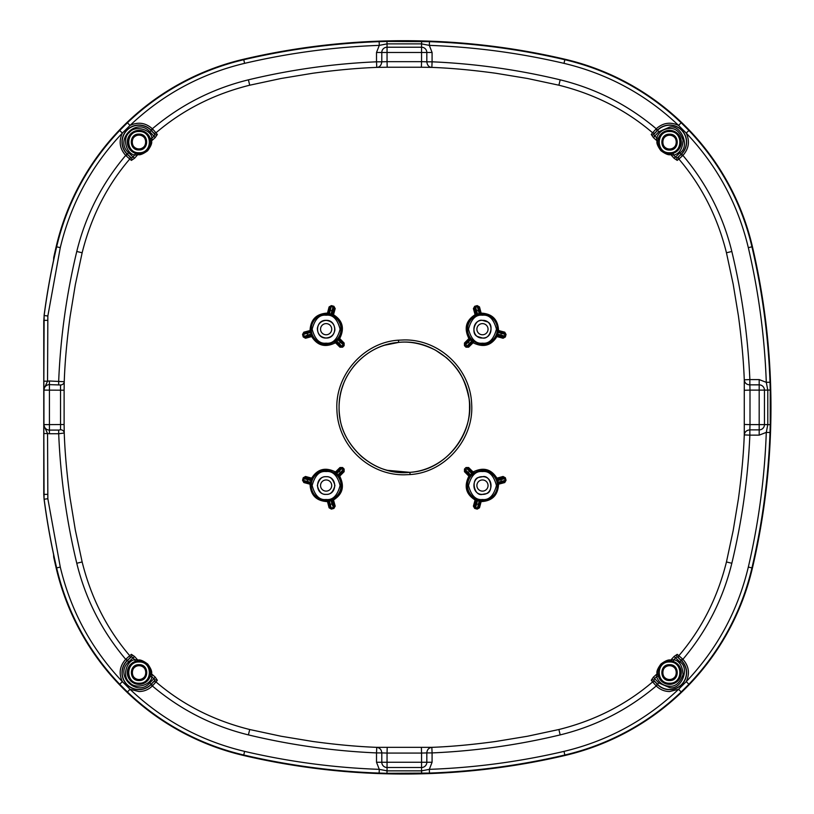 <?xml version="1.0" encoding="UTF-8"?>
<svg xmlns="http://www.w3.org/2000/svg" width="814" height="814" viewBox="0 0 814 814"><rect width="100%" height="100%" fill="white"/><g stroke="black" fill="none" stroke-linecap="round" stroke-linejoin="round"><path stroke-width="1.22" d="M327.472 500.508A0.926 0.926 -145.1 0 1 328.459 501.2L329.772 507.855L331.379 509.116L329.1 507.814L327.472 501.617L328.144 501.648L327.177 500.956L327.472 501.617C316.402 501.048 310.592 495.248 310.042 484.198L310.704 484.483C311.05 494.424 316.188 499.928 326.129 500.997L329.212 500.223A15.008 15.008 0 0 0 330.799 499.796L332.448 499.175L332.397 500.478L333.506 499.969L332.885 499.399C341.585 493.813 343.539 486.314 338.746 476.902L339.703 476.17L338.858 475.712L343.305 471.214L343.294 469.902L341.758 468.376L340.445 468.355L335.948 472.812L335.49 471.957L334.768 472.924L326.129 470.217C319.922 470.421 315.303 473.28 312.261 478.774L311.874 480.86A15.008 15.008 0 0 0 311.447 482.448L310.704 484.483L310.012 483.526L310.042 484.198L303.856 482.56L302.543 480.291L303.235 477.757L305.525 476.475L311.691 478.154L311.192 479.263L304.996 477.584L303.846 478.215L303.113 480.993L303.805 481.888L310.012 483.526L310.531 482.264L311.447 482.448M329.1 507.814L330.057 507.366L328.459 501.2L329.405 501.129L329.212 500.223M332.448 499.175A0.926 0.926 115.1 0 0 331.939 500.264L334.086 506.664L332.397 500.478L331.084 500.681L330.799 499.796M338.502 470.604L339.163 471.265L341.758 468.599A0.926 0.926 180 0 0 340.445 468.599L335.978 473.138L336.762 473.667L336.141 474.359L334.768 472.924A0.926 0.926 -5.3 0 0 335.948 472.812L335.978 473.138A0.926 0.926 -4.9 0 1 334.778 473.239M340.445 468.599L339.977 467.521L342.602 467.531L341.758 468.599L343.06 469.902L344.129 469.057L344.139 471.682L343.06 471.214A0.926 0.926 -90 0 0 343.06 469.902L340.394 472.496L339.163 471.265L336.762 473.667L338.858 475.712L338.746 476.902L337.301 475.518A15.008 15.008 0 0 0 336.141 474.359M343.06 471.214L338.522 475.691A0.926 0.926 -85.1 0 0 338.421 476.882M311.152 484.188A0.926 0.926 55.1 0 0 310.47 483.211L307.01 482.275L307.254 481.379L310.531 482.264L311.192 479.263A0.926 0.926 -24.5 0 0 312.261 478.774L311.691 478.154C317.46 468.976 325.397 466.91 335.49 471.957L339.977 467.521M305.525 476.475L305.26 478.032L311.396 479.721A0.926 0.926 154.9 0 0 312.484 479.212M307.01 482.275L304.304 481.603L303.856 482.56M157.326 680.27A1.862 1.801 -140.5 0 0 154.802 680.362L151.17 684.218L152.808 685.459L152.35 685.958C148.626 689.6 144.159 691.462 138.96 691.544L130.016 689.285C162.658 720.227 200.855 740.923 244.597 751.383C288.909 761.731 333.801 767.724 379.283 769.352L379.151 773.076L386.955 773.3L387.047 770.858L379.283 769.352L376.516 762.25L376.516 752.919C333.302 751.037 290.598 745.034 248.412 734.9C212.566 726.088 180.545 709.777 152.35 685.958L151.028 684.645L154.802 680.362L154.019 678.489L155.209 677.136L157.326 680.27L155.973 681.918C182.489 704.67 213.736 720.532 249.715 729.517L281.135 736.253L312.83 741.483C336.416 744.688 357.722 746.641 376.76 747.344L431.847 747.344C428.754 747.822 427.085 749.684 426.821 752.919L421.55 753.062L421.55 762.25L387.047 762.25L387.047 753.062L381.786 752.919C381.522 749.684 379.843 747.822 376.76 747.344L376.516 752.919L381.786 752.919L381.786 762.25L387.047 762.25L387.047 767.51L421.55 767.51L421.55 762.25L426.821 762.25L426.821 752.919L432.081 752.919L432.081 762.25L429.324 769.352C474.796 767.724 519.688 761.731 564 751.383C607.743 740.923 645.94 720.227 678.591 689.285L669.647 691.544C664.438 691.462 659.971 689.6 656.247 685.958C627.96 709.818 595.94 726.139 560.185 734.9C518.009 745.034 475.305 751.037 432.081 752.919L431.847 747.344C450.885 746.641 472.212 744.688 495.818 741.473L527.492 736.243L558.892 729.517C594.698 720.614 625.946 704.751 652.635 681.918L656.247 685.958L657.57 684.645A16.982 16.982 0 0 0 685.347 679.161A16.982 16.982 0 0 0 681.583 660.642L677.299 656.857L675.417 657.651L673.097 661.385A11.772 11.772 0 0 1 669.546 684.371A11.772 11.772 0 0 1 658.322 676.169L657.722 672.506C657.02 670.909 658.119 668.08 661.039 664.031C665.069 661.172 667.867 660.093 669.444 660.795A1.862 1.75 -87.7 0 0 670.746 660.144L674.073 656.46L677.207 654.334L678.856 655.697C701.597 629.171 717.47 597.924 726.454 561.955L733.18 530.535L738.42 498.829C741.625 475.254 743.579 453.937 744.271 434.91L749.857 435.144C747.974 478.367 741.971 521.062 731.827 563.257C723.025 599.104 706.715 631.125 682.895 659.309C688.898 666.025 690.007 673.473 686.222 681.654C717.154 649.002 737.86 610.805 748.32 567.063C758.668 522.751 764.661 477.859 766.289 432.387L770.013 432.519L770.237 424.704L767.795 424.613L766.289 432.387L759.177 435.144L749.857 435.144L749.857 429.884C746.611 430.148 744.759 431.817 744.271 434.91L744.271 379.823C744.698 383.038 746.55 384.707 749.857 384.849L749.999 390.11L744.423 390.272M152.808 685.459L155.973 681.918A1.862 1.811 39.2 0 0 153.449 682.02M135.5 661.385L139.153 660.795C140.751 660.083 143.579 661.192 147.639 664.102C150.488 668.131 151.567 670.94 150.875 672.506L150.275 676.169A11.772 11.772 0 0 1 127.432 674.409A11.772 11.772 0 0 1 135.5 661.385L133.181 657.651L131.298 656.857L127.31 660.358L128.724 661.853L134.524 656.46L137.851 660.144L134.931 659.615C126.017 660.846 122.069 677.044 129.426 682.244C134.615 689.59 150.814 685.642 152.045 676.729L151.516 673.819L155.209 677.136M150.875 672.506A1.862 1.75 2.3 0 0 151.516 673.819C152.269 671.845 150.997 668.599 147.71 664.061C143.152 660.683 139.866 659.381 137.851 660.144A1.862 1.75 87.7 0 0 139.153 660.795M58.689 384.635L58.689 380.993C60.501 337.281 66.524 294.108 76.77 251.475C85.572 215.629 101.892 183.608 125.702 155.413L129.741 159.035C107 185.551 91.127 216.799 82.143 252.778L75.336 284.635L70.055 316.788C66.829 340.751 64.896 362.393 64.245 381.715L64.113 390.211L44.149 390.11L44.139 388.685L47.548 381.186L49.42 380.993L49.42 424.613L44.149 424.613L44.139 426.037A5.474 5.474 0 0 0 49.42 430.087L49.42 424.613L64.113 424.511L64.245 433.017A3.724 3.419 0.5 0 0 60.531 429.741L60.531 384.981L49.42 384.635A5.474 5.474 0 0 0 44.139 388.685A3.724 3.022 178.6 0 0 43.936 389.631L43.834 433.547L47.548 433.547L47.843 498.738L60.277 567.063C70.747 610.805 91.443 649.002 122.375 681.654C118.59 673.473 119.699 666.035 125.702 659.309C101.842 631.033 85.531 599.012 76.77 563.257C66.524 520.624 60.501 477.452 58.689 433.74L64.245 433.017C64.896 452.33 66.84 473.962 70.055 497.903L75.326 530.067L82.143 561.955C91.046 597.761 106.919 629.008 129.741 655.697L131.39 654.334A1.862 1.801 50.5 0 1 131.298 656.857L127.442 660.5A16.779 16.779 0 0 0 127.086 684.574A16.779 16.779 0 0 0 151.17 684.218L149.817 682.946L154.019 678.489L150.275 676.169M127.015 660.642L126.201 658.852L125.702 659.309L127.015 660.642A16.982 16.982 0 0 0 138.96 689.682A16.982 16.982 0 0 0 151.028 684.645M129.64 658.221A1.862 1.811 -129.2 0 0 129.741 655.697L126.201 658.852M58.689 430.087L49.42 430.087L49.42 433.74L58.689 433.74L58.689 430.087L60.531 429.741M49.42 380.993L64.245 381.715A3.724 3.419 -0.5 0 1 60.531 384.981M655.789 129.273L657.285 130.372L653.795 134.361L654.578 136.243L658.78 131.787L669.647 127.096C681.308 124.42 690.211 146.825 679.883 152.879L675.417 157.082L677.299 157.865L681.583 154.09A16.982 16.982 0 0 0 669.647 125.041A16.982 16.982 0 0 0 657.57 130.077L656.247 128.775C662.962 122.761 670.41 121.652 678.591 125.437C645.94 94.505 607.743 73.809 564 63.35C519.688 53.002 474.796 47.009 429.324 45.37L432.081 52.483L432.081 61.813C475.295 63.685 517.999 69.699 560.185 79.833C596.031 88.645 628.052 104.955 656.247 128.775L652.635 132.814C626.108 110.063 594.861 94.2 558.892 85.205L527.472 78.48L495.767 73.25C472.181 70.035 450.875 68.091 431.847 67.389L432.081 61.813L426.821 61.813C427.289 65.374 428.968 67.236 431.847 67.389L421.398 67.236L421.55 61.661L426.821 61.813L426.821 52.483L421.55 52.483L421.55 61.661L387.047 61.661L387.047 52.483L381.786 52.483L381.786 61.813L387.047 61.661L387.199 67.236L376.76 67.389C379.629 67.236 381.308 65.374 381.786 61.813L376.516 61.813L376.516 52.483L379.283 45.37L387.047 43.875L386.955 41.433L379.151 41.656L379.283 45.37C333.801 47.009 288.909 53.002 244.597 63.35C200.855 73.809 162.658 94.505 130.016 125.437C138.187 121.652 145.635 122.761 152.35 128.775C180.637 104.904 212.658 88.594 248.412 79.833C290.588 69.699 333.292 63.685 376.516 61.813L376.76 67.389C357.712 68.091 336.386 70.045 312.779 73.25L281.105 78.48L249.715 85.205C213.899 94.109 182.651 109.982 155.973 132.814L152.808 129.273L149.817 131.787L155.209 137.586L151.516 140.914L152.045 138.004L154.019 136.243L154.802 134.361L151.028 130.077A16.982 16.982 0 0 0 123.25 135.562A16.982 16.982 0 0 0 127.015 154.09L125.702 155.413C119.699 148.697 118.59 141.249 122.375 133.079C91.443 165.73 70.747 203.917 60.277 247.66L47.843 315.995L47.548 381.186L43.834 381.186L43.936 389.631M126.201 155.871L127.31 154.375L131.298 157.865L133.181 157.082L135.5 153.337A11.772 11.772 0 0 1 139.062 130.352A11.772 11.772 0 0 1 150.275 138.563L150.875 142.216C151.577 143.824 150.478 146.652 147.568 150.702C143.529 153.551 140.73 154.629 139.153 153.938A1.862 1.75 92.3 0 0 137.851 154.579L134.524 158.272L131.39 160.389L129.741 159.035A1.862 1.811 129.2 0 0 129.64 156.512M127.015 154.09L128.724 152.879L134.524 158.272M139.153 153.938L135.5 153.337M150.275 138.563L152.045 138.004C150.814 129.08 134.615 125.132 129.426 132.489C122.069 137.678 126.017 153.877 134.931 155.118L137.851 154.579C139.815 155.332 143.071 154.06 147.609 150.773C150.977 146.215 152.279 142.928 151.516 140.914A1.862 1.75 177.7 0 0 150.875 142.216M151.028 130.077L152.35 128.775L152.808 129.273M398.667 342.399C435.348 338.186 470.492 370.523 469.515 407.275C470.217 440.109 442.623 470.177 409.88 472.334C373.239 476.526 338.075 444.179 339.092 407.366C338.441 374.572 365.934 344.607 398.667 342.399L398.453 340.181C363.37 342.256 334.676 375.732 336.925 410.276C338.003 445.675 368.895 475.264 404.304 474.806L410.093 474.552L409.88 472.334L387.423 470.319C378.775 468.213 370.177 463.644 361.64 456.603C348.585 444.169 341.3 430.901 339.784 416.809C338.4 407.753 339.051 398.504 341.748 389.041C343.976 382.438 345.319 377.279 354.07 365.873C365.13 352.981 377.045 347.497 384.635 345.228L398.667 342.399C410.378 341.117 422.67 343.712 435.551 350.193L446.56 357.784C455.972 366.554 463.654 374.532 468.559 396.337C476.221 426.322 450.274 470.258 409.88 472.334M303.856 332.163L304.304 333.13L310.47 331.522L303.805 332.834L303.113 333.74L303.846 336.518L305.525 338.258L303.235 336.965L302.543 334.442L303.856 332.163L310.042 330.535L310.012 331.206L310.704 330.24L310.042 330.535C310.612 319.464 316.422 313.665 327.472 313.105L329.1 306.919L331.379 305.606L333.903 306.298L335.195 308.587L333.506 314.753L332.397 314.255L334.086 308.068L333.445 306.909L330.911 306.217L331.379 305.606M312.484 335.51L312.261 335.958C315.313 341.453 319.933 344.312 326.129 344.505L334.768 341.809L335.49 342.765L335.948 341.921L340.445 346.367L339.977 347.202L335.49 342.765C325.397 347.812 317.47 345.757 311.691 336.579L312.261 335.958A0.926 0.926 -155.5 0 0 311.192 335.46L310.989 334.157L311.874 333.862L312.484 335.51A0.926 0.926 25.1 0 0 311.396 335.002L304.996 337.149L311.192 335.46L311.691 336.579L305.525 338.258M344.129 345.665L343.305 343.508L338.858 339.011L341.056 341.575L340.394 342.226L343.294 344.831L341.758 346.357L340.445 346.367L335.978 341.585A0.926 0.926 4.9 0 0 334.778 341.483L336.141 340.364A15.008 15.008 0 0 0 337.301 339.204L338.746 337.83C341.992 332.672 342.307 327.381 339.682 321.978C337.556 318.488 335.297 316.28 332.885 315.333L333.506 314.753C342.684 320.513 344.749 328.449 339.703 338.553L344.139 343.04L344.129 345.665L342.602 347.191L339.977 347.202M341.056 341.575L343.06 343.508L344.139 343.04M335.195 308.587L333.638 308.323L331.939 314.469A0.926 0.926 -115.1 0 0 332.448 315.547L330.799 314.937A15.008 15.008 0 0 0 329.212 314.509L327.472 314.214L328.144 313.085L326.129 313.726C316.208 314.774 311.07 320.278 310.704 330.24L311.447 332.275A15.008 15.008 0 0 0 311.874 333.862M305.26 478.032A0.926 0.926 150 0 0 304.121 478.683L311.874 480.86M330.057 507.366A0.926 0.926 30 0 0 330.962 508.048A0.926 0.926 -150 0 0 331.196 508.017L333.445 507.814L335.195 506.145L333.903 508.424L331.379 509.116M341.056 473.158L340.394 472.496L337.301 475.518M127.442 691.981L130.016 689.285L122.375 681.654L119.689 684.228L127.442 691.981A250.763 250.763 0 0 0 243.752 755.005A705.28 705.28 0 0 0 379.151 773.076M139.062 683.231C152.757 683.831 152.767 661.385 139.062 661.975C125.356 661.375 125.346 683.831 139.062 683.231M119.689 130.505L122.375 133.079L130.016 125.437L127.442 122.751L119.689 130.505A250.763 250.763 0 0 0 56.654 246.815A705.28 705.28 0 0 0 44.149 315.506L43.834 381.186M139.062 152.747C152.757 153.347 152.767 130.901 139.062 131.502C125.356 130.901 125.346 153.347 139.062 152.747M432.081 52.483L426.821 52.483A5.26 5.26 0 0 0 421.55 47.222L421.55 52.483L387.047 52.483L387.047 47.222A5.26 5.26 0 0 0 381.786 52.483L376.516 52.483M657.57 130.077L658.78 131.787M673.097 153.337L669.444 153.938C667.846 154.64 665.018 153.541 660.968 150.631C658.109 146.591 657.03 143.793 657.722 142.216L658.322 138.563A11.772 11.772 0 0 1 681.165 140.323A11.772 11.772 0 0 1 673.097 153.337L673.666 155.118C679.466 153.805 682.58 148.779 683.007 140.039C679.955 131.837 675.467 127.981 669.546 128.49C663.166 128.877 658.841 132.041 656.552 138.004L657.081 140.914L653.398 137.586L651.271 134.452L652.635 132.814A1.862 1.811 -140.8 0 0 655.158 132.713M657.722 142.216A1.862 1.75 -177.7 0 0 657.081 140.914C656.328 142.877 657.6 146.133 660.887 150.671C665.455 154.039 668.742 155.342 670.746 154.579A1.862 1.75 -92.3 0 0 669.444 153.938M653.398 137.586L654.578 136.243L658.322 138.563M670.746 154.579L673.666 155.118L675.417 157.082L674.073 158.272L670.746 154.579M679.883 152.879L682.397 155.871L682.895 155.413C706.756 183.699 723.066 215.72 731.827 251.475C741.961 293.661 747.974 336.355 749.857 379.578L744.271 379.823C743.569 360.775 741.615 339.448 738.41 315.842L733.18 284.178L726.454 252.778C717.551 216.972 701.688 185.724 678.856 159.035L682.397 155.871M759.177 379.578L759.177 424.613L749.999 424.613L749.999 390.11L764.448 390.11A5.26 5.26 0 0 0 759.177 384.849L749.857 384.849L749.857 379.578L759.177 379.578L766.289 382.346L767.795 390.11L770.237 390.018L770.013 382.214L766.289 382.346C764.661 336.874 758.668 291.972 748.32 247.66C737.86 203.927 717.154 165.73 686.222 133.079C690.007 141.249 688.898 148.697 682.895 155.413L681.583 154.09M744.423 424.46L749.999 424.613L749.857 429.884L759.177 429.884L759.177 424.613L764.448 424.613L764.448 390.11L767.795 390.11L767.795 424.613L764.448 424.613A5.26 5.26 0 0 1 759.177 429.884L759.177 435.144M681.583 660.642L682.895 659.309L682.397 658.852L679.883 661.853L674.073 656.46M682.397 658.852L678.856 655.697A1.862 1.811 -50.8 0 0 678.957 658.221M669.444 660.795L673.097 661.385M677.207 654.334A1.862 1.801 129.5 0 0 677.299 656.857L681.155 660.5A16.779 16.779 0 0 1 669.647 689.489A16.779 16.779 0 0 1 657.427 684.218L653.795 680.362A1.862 1.801 -39.5 0 0 651.271 680.27L653.398 677.136L654.578 678.489L653.795 680.362L657.285 684.35L658.78 682.946L654.578 678.489L656.552 676.729C658.841 682.681 663.166 685.856 669.546 686.233C675.467 686.741 679.955 682.895 683.007 674.694C682.58 665.954 679.466 660.927 673.666 659.615L670.746 660.144C668.782 659.391 665.537 660.663 660.999 663.959C657.62 668.518 656.318 671.804 657.081 673.819L656.552 676.729L658.322 676.169M653.398 677.136L657.081 673.819A1.862 1.75 -2.3 0 0 657.722 672.506M657.57 684.645L655.789 685.459M326.129 494.373C314.723 494.881 314.723 476.2 326.129 476.699C337.525 476.2 337.535 494.871 326.129 494.373C321.968 494.841 319.027 491.91 317.328 485.541C319.027 479.171 321.968 476.231 326.129 476.729C330.291 476.231 333.221 479.171 334.93 485.541C333.221 491.91 330.291 494.841 326.129 494.342M421.642 773.3L421.55 770.858L429.324 769.352L429.456 773.076L386.955 773.3M47.548 494.373L43.763 494.383L44.078 499.226A705.341 705.341 0 0 0 53.582 554.466L53.714 557.142A705.779 705.779 0 0 0 56.166 568.03A251.272 251.272 0 0 0 243.64 755.494A705.779 705.779 0 0 0 564.957 755.494A251.272 251.272 0 0 0 752.431 568.03L751.943 567.907A705.28 705.28 0 0 0 770.013 432.519M139.062 680.535C128.836 680.982 128.826 664.224 139.062 664.672C149.288 664.224 149.288 680.982 139.062 680.535M43.763 494.383L43.763 320.35M49.42 433.74L47.548 433.547L44.139 426.037A3.724 3.022 1.4 0 1 43.936 425.091M564 63.35L564.957 59.229A705.779 705.779 0 0 0 243.64 59.229A251.272 251.272 0 0 0 56.166 246.703A705.779 705.779 0 0 0 53.714 257.59L53.582 260.266A705.341 705.341 0 0 0 44.078 315.506M138.96 149.949C128.724 150.397 128.724 133.638 138.96 134.086C149.186 133.638 149.186 150.397 138.96 149.949M386.955 41.433L429.456 41.656L429.324 45.37L421.55 43.875L421.55 47.222L387.047 47.222L387.047 43.875L421.55 43.875L421.642 41.433M681.155 122.751L678.591 125.437L686.222 133.079L688.919 130.505L681.155 122.751A250.763 250.763 0 0 0 564.845 59.717A705.28 705.28 0 0 0 429.456 41.656M669.546 131.502C655.84 130.901 655.83 153.347 669.546 152.747C683.241 153.347 683.251 130.901 669.546 131.502M688.919 684.228L686.222 681.654L678.591 689.285L681.155 691.981L688.919 684.228A250.763 250.763 0 0 0 751.943 567.907L748.32 567.063M669.546 661.975C655.84 661.375 655.83 683.831 669.546 683.231C683.241 683.831 683.251 661.385 669.546 661.975M432.081 762.25L426.821 762.25A5.26 5.26 0 0 1 421.55 767.51L421.55 770.858L387.047 770.858L387.047 767.51A5.26 5.26 0 0 1 381.786 762.25L376.516 762.25M564.957 59.229A251.272 251.272 0 0 1 752.431 246.703A705.779 705.779 0 0 1 752.431 568.03M669.546 150.051C659.309 150.498 659.309 133.74 669.546 134.188C679.771 133.74 679.771 150.498 669.546 150.051M770.237 390.018L770.237 424.704M669.546 680.535C659.309 680.982 659.309 664.224 669.546 664.672C679.771 664.224 679.771 680.982 669.546 680.535M479.497 306.919L478.54 307.366A0.926 0.926 -150 0 0 477.401 306.705L475.152 306.909L473.402 308.587L474.694 306.298L477.218 305.606L479.497 306.919L481.125 313.105L480.464 313.085L478.825 306.868L477.218 305.606M465.028 344.169L468.62 347.202L465.995 347.191L464.468 345.665L464.458 343.04L468.895 338.553L469.749 339.011L465.028 344.169M503.846 337.179L504.751 336.518L505.443 333.984L504.751 332.163L506.054 334.442L505.362 336.965L503.072 338.258L496.906 336.579L497.415 335.46L503.846 337.179M504.751 482.56L504.293 481.603A0.926 0.926 -60 0 0 504.955 480.464L504.751 478.215L505.362 477.757L506.054 480.291L504.751 482.56L498.555 484.198L498.585 483.526L504.792 481.888L506.054 480.291M468.62 467.521L468.152 468.599A0.926 0.926 180 0 0 466.839 468.599L464.458 471.682L464.468 469.057L465.995 467.531L468.62 467.521L473.107 471.957L472.649 472.812L468.152 468.355L465.995 467.531M474.481 506.908L477.686 508.516L479.497 507.814L477.218 509.116L474.694 508.424L473.402 506.145L475.091 499.969L476.2 500.478L474.481 506.908M326.129 479.955A5.586 5.586 0 0 1 331.715 485.541A5.586 5.586 0 0 1 326.129 491.117A5.586 5.586 0 0 1 320.543 485.541A5.586 5.586 0 0 1 326.129 479.955M131.39 654.334L134.524 656.46M64.113 390.211L64.113 424.511M153.449 132.713A1.862 1.811 -39.2 0 0 155.973 132.814L157.326 134.452A1.862 1.801 140.5 0 1 154.802 134.361L151.17 130.505A16.779 16.779 0 0 0 123.362 135.826A16.779 16.779 0 0 0 127.442 154.233L131.298 157.865A1.862 1.801 -50.5 0 1 131.39 160.389M157.326 134.452L155.209 137.586M421.398 747.486L421.55 753.062L387.047 753.062L387.199 747.486M332.865 503.724L331.97 503.958L333.903 508.424M344.139 471.682L339.703 476.17C344.749 486.273 342.684 494.2 333.506 499.969L335.195 506.145M304.304 481.603A0.926 0.926 60 0 1 303.612 480.708A0.926 0.926 -120 0 1 303.642 480.464L304.121 478.683L303.235 477.757M307.946 478.795L307.254 481.379L302.543 480.291M305.26 336.701A0.926 0.926 30 0 1 305.016 336.731A0.926 0.926 -150 0 1 304.121 336.04L303.642 334.269L302.543 334.442M307.946 335.928L307.702 335.032L303.235 336.965M338.421 337.851A0.926 0.926 85.1 0 0 338.522 339.041L337.993 339.825L340.394 342.226L339.163 343.457L342.602 347.191M338.858 339.011L339.703 338.553L338.746 337.83L338.858 339.011M333.638 308.323A0.926 0.926 -120 0 0 332.977 307.183L333.903 306.298M329.385 310.073L329.772 306.868L328.459 313.532L329.385 310.073L331.97 310.765L332.977 307.183L330.911 306.217L329.1 306.919M464.458 343.04L465.537 343.508L470.075 339.041A0.926 0.926 94.9 0 0 470.177 337.851L471.296 339.204A15.008 15.008 0 0 0 472.456 340.364L473.819 341.483A0.926 0.926 -4.9 0 0 472.619 341.585L471.835 341.056L472.456 340.364M475.732 311.009L476.628 310.765L477.513 314.051L479.192 313.594L479.385 314.509A15.008 15.008 0 0 0 477.798 314.937L477.513 314.051L476.658 314.469A0.926 0.926 -64.9 0 1 476.149 315.547L475.712 315.333C467.033 320.858 465.079 328.357 469.851 337.83L468.895 338.553C463.848 328.459 465.913 320.523 475.091 314.753L475.712 315.333L476.658 314.469L475.732 311.009L474.511 308.068L476.2 314.255L475.091 314.753L473.402 308.587M478.54 307.366L480.138 313.532L481.42 313.766L481.125 313.105C492.185 313.675 497.995 319.475 498.555 330.535L504.751 332.163M473.819 341.483L482.468 344.505C488.665 344.322 493.284 341.473 496.337 335.958L496.906 336.579C491.147 345.747 483.211 347.812 473.107 342.765L473.84 341.809A0.926 0.926 174.7 0 0 472.649 341.921L468.152 346.123L472.649 341.921L473.107 342.765L468.62 347.202M503.072 338.258L503.337 336.701L497.201 335.002A0.926 0.926 -25.1 0 0 496.113 335.51L496.733 333.862A15.008 15.008 0 0 0 497.151 332.275L497.893 330.24C497.558 320.309 492.409 314.804 482.468 313.726L481.125 314.214A0.926 0.926 34.9 0 1 480.138 313.532L479.192 313.594L478.317 310.317L479.212 310.073M497.446 330.545A0.926 0.926 55.1 0 0 498.137 331.522L504.792 332.834L498.585 331.206L497.893 330.24A0.926 0.926 54.4 0 0 498.585 331.206L498.066 332.468L497.151 332.275M473.402 506.145L474.969 506.4L476.658 500.264A0.926 0.926 64.9 0 0 476.149 499.175L477.798 499.796A15.008 15.008 0 0 0 479.385 500.223L481.125 500.508A0.926 0.926 -34.9 0 0 480.138 501.2L479.192 501.129L479.385 500.223M467.541 473.158L468.203 472.496L470.604 474.898L471.835 473.667L472.456 474.359A15.008 15.008 0 0 0 471.296 475.518L470.604 474.898L470.075 475.691A0.926 0.926 -94.9 0 1 470.177 476.882L469.851 476.902C465.038 486.284 466.992 493.783 475.712 499.399L475.091 499.969C465.913 494.2 463.848 486.263 468.895 476.17L469.851 476.902L470.075 475.691L465.293 471.214L469.749 475.712L468.895 476.17L464.458 471.682M468.152 468.599L472.619 473.138A0.926 0.926 -175.1 0 0 473.819 473.239L472.456 474.359M500.651 478.795L503.337 478.032A0.926 0.926 -150 0 1 504.477 478.683L496.733 480.86L496.113 479.212A0.926 0.926 25.1 0 0 497.201 479.721L500.651 478.795L501.343 481.379L504.955 480.464L504.751 478.215L503.601 477.584L497.415 479.263L498.585 483.526L497.893 484.483L498.555 484.198C497.985 495.258 492.185 501.068 481.125 501.617L481.42 500.956L480.138 501.2L479.212 504.649L478.825 507.855L480.464 501.648L481.125 501.617L479.497 507.814M504.293 481.603L498.137 483.211A0.926 0.926 -55.1 0 0 497.446 484.188L497.151 482.448A15.008 15.008 0 0 0 496.733 480.86M503.337 478.032L503.072 476.475L505.362 477.757M465.537 471.214A0.926 0.926 90 0 1 465.262 470.563A0.926 0.926 -90 0 1 465.537 469.902L468.203 472.496L469.434 471.265L466.839 468.599L465.537 469.902L464.468 469.057M478.54 507.366A0.926 0.926 -30 0 1 477.645 508.048A0.926 0.926 150 0 1 477.401 508.017L475.62 507.539L474.694 508.424M479.212 504.649L478.317 504.415L477.218 509.116M474.969 308.323A0.926 0.926 120 0 1 474.928 308.079A0.926 0.926 -60 0 1 475.62 307.183L476.628 310.765L478.317 310.317L477.401 306.705L475.62 307.183L474.694 306.298M468.152 346.123A0.926 0.926 -0 0 1 467.49 346.398A0.926 0.926 180 0 1 466.839 346.123L465.537 344.831L464.468 345.665M470.095 344.119L469.434 343.457L465.995 347.191M503.337 336.701A0.926 0.926 -30 0 0 503.581 336.731A0.926 0.926 150 0 0 504.477 336.04L505.362 336.965M501.587 332.448L500.895 335.032L504.477 336.04L504.955 334.269L506.054 334.442M678.957 156.512A1.862 1.811 50.8 0 0 678.856 159.035L677.207 160.389A1.862 1.801 -129.5 0 1 677.299 157.865L681.155 154.233A16.779 16.779 0 0 0 669.647 125.234A16.779 16.779 0 0 0 657.427 130.505L653.795 134.361A1.862 1.801 39.5 0 1 651.271 134.452M677.207 160.389L674.073 158.272M655.158 682.02A1.862 1.811 140.8 0 0 652.635 681.918L651.271 680.27M398.453 340.181L404.304 339.926C439.631 339.469 470.634 368.996 471.682 404.517C473.911 439.021 445.156 472.527 410.093 474.552M421.398 67.236L387.199 67.236M496.113 479.212L496.337 478.774C493.294 473.27 488.665 470.421 482.468 470.217L473.84 472.924L473.107 471.957C483.211 466.91 491.137 468.976 496.906 478.154L496.337 478.774A0.926 0.926 24.5 0 0 497.415 479.263L496.906 478.154L503.072 476.475M304.304 333.13A0.926 0.926 120 0 0 303.612 334.025A0.926 0.926 -60 0 0 303.642 334.269L310.531 332.468L310.47 331.522A0.926 0.926 124.9 0 0 311.152 330.545M327.472 314.214A0.926 0.926 -34.9 0 0 328.459 313.532L332.397 314.255L332.448 315.547M337.301 339.204L337.993 339.825L335.948 341.921L334.778 341.483M465.537 343.508A0.926 0.926 90 0 0 465.262 344.169A0.926 0.926 -90 0 0 465.537 344.831L470.604 339.825L469.749 339.011L470.177 337.851M504.293 333.13A0.926 0.926 -120 0 1 504.955 334.269L498.066 332.468L497.415 335.46A0.926 0.926 155.5 0 0 496.337 335.958L496.113 335.51M474.969 506.4A0.926 0.926 60 0 0 474.928 506.644A0.926 0.926 -120 0 0 475.62 507.539L477.513 500.681L476.2 500.478L476.149 499.175M470.095 470.604L469.434 471.265L471.835 473.667L472.649 472.812L473.819 473.239M467.541 341.575L469.434 343.457L471.835 341.056L470.604 339.825L471.296 339.204M477.798 314.937L476.149 315.547M481.125 314.214L479.385 314.509M500.651 335.928L500.895 335.032L496.733 333.862M482.468 338.034C471.072 338.532 471.062 319.851 482.468 320.35C493.874 319.851 493.874 338.532 482.468 338.034L477.655 336.558C470.248 334.045 474.888 318.447 482.468 320.39L487.291 321.825C494.698 324.338 490.059 339.937 482.468 337.993M479.415 333.862A5.586 5.586 0 0 0 487.148 332.244A5.586 5.586 0 0 0 485.52 324.521A5.586 5.586 0 0 0 477.798 326.139A5.586 5.586 0 0 0 479.415 333.862M475.732 503.724L478.317 504.415L479.192 501.129L477.513 500.681L477.798 499.796M471.296 475.518L470.177 476.882M481.125 500.508L482.468 500.997C492.399 499.949 497.537 494.444 497.893 484.483L497.446 484.188M501.587 482.275L501.343 481.379L497.151 482.448M482.468 494.373C471.072 494.881 471.062 476.2 482.468 476.699C493.874 476.2 493.874 494.871 482.468 494.373C473.921 496.744 470.512 478.072 479.365 477.299L482.468 476.729C491.025 474.328 494.434 492.999 485.582 493.772L482.468 494.342M484.442 490.761A5.586 5.586 0 0 1 477.248 487.505A5.586 5.586 0 0 1 480.504 480.311A5.586 5.586 0 0 1 487.698 483.567A5.586 5.586 0 0 1 484.442 490.761M307.01 332.448L307.702 335.032L310.989 334.157L310.531 332.468L311.447 332.275M332.865 311.009L331.97 310.765L330.799 314.937M330.057 307.366A0.926 0.926 150 0 1 331.196 306.705L329.212 314.509M338.502 344.119L339.163 343.457L336.141 340.364M326.129 338.034C314.723 338.532 314.723 319.851 326.129 320.35C337.525 319.851 337.535 338.532 326.129 338.034C320.472 337.311 317.552 334.127 317.358 328.429C318.243 323.524 321.164 320.838 326.129 320.39C331.786 321.072 334.707 324.257 334.9 329.955C334.015 334.859 331.094 337.545 326.129 337.993M331.695 329.68A5.586 5.586 0 0 1 325.641 334.758A5.586 5.586 0 0 1 320.563 328.703A5.586 5.586 0 0 1 326.607 323.626A5.586 5.586 0 0 1 331.695 329.68M326.129 500.437A14.906 14.906 0 0 1 311.223 485.541A14.906 14.906 0 0 1 326.129 470.634A14.906 14.906 0 0 1 341.035 485.541A14.906 14.906 0 0 1 326.129 500.437M139.062 684.157A11.559 11.559 0 0 0 150.61 672.608A11.559 11.559 0 0 0 139.062 661.049A11.559 11.559 0 0 0 127.503 672.608A11.559 11.559 0 0 0 139.062 684.157M139.062 153.683A11.559 11.559 0 0 0 150.61 142.124A11.559 11.559 0 0 0 139.062 130.566A11.559 11.559 0 0 0 127.503 142.124A11.559 11.559 0 0 0 139.062 153.683M340.445 346.123A0.926 0.926 -0 0 0 341.107 346.398A0.926 0.926 180 0 0 341.758 346.123L343.06 344.831A0.926 0.926 -90 0 0 343.06 343.508M326.129 499.511C319.515 500.305 314.865 495.645 312.149 485.541C314.865 475.427 319.515 470.767 326.129 471.56C332.733 470.767 337.393 475.427 340.099 485.541C337.393 495.645 332.733 500.305 326.129 499.511M333.638 506.4A0.926 0.926 -60 0 1 332.977 507.539L331.196 508.017L330.281 504.415L329.385 504.649M330.281 504.415L329.405 501.129L331.084 500.681L331.97 503.958L330.281 504.415M244.597 751.383L243.64 755.494M60.277 567.063L56.654 567.907A250.763 250.763 0 0 0 119.689 684.228M47.843 498.738L44.149 499.226A705.28 705.28 0 0 0 56.654 567.907L56.166 568.03M43.834 433.547L44.078 499.226M43.936 390.11L43.936 424.613M47.548 320.35L43.834 320.35L44.149 315.506L47.843 315.995M60.277 247.66L56.166 246.703M244.597 63.35L243.752 59.717A250.763 250.763 0 0 0 127.442 122.751M379.151 41.656A705.28 705.28 0 0 0 243.752 59.717L243.64 59.229M669.546 130.566A11.559 11.559 0 0 0 657.987 142.124A11.559 11.559 0 0 0 669.546 153.683A11.559 11.559 0 0 0 681.094 142.124A11.559 11.559 0 0 0 669.546 130.566M669.546 661.049A11.559 11.559 0 0 0 657.987 672.608A11.559 11.559 0 0 0 669.546 684.157A11.559 11.559 0 0 0 681.094 672.608A11.559 11.559 0 0 0 669.546 661.049M564.957 755.494L564.845 755.005A705.28 705.28 0 0 1 429.456 773.076M149.817 682.946C136.793 697.893 113.767 674.877 128.724 661.853M128.724 152.879C113.767 139.855 136.793 116.84 149.817 131.787M748.32 247.66L751.943 246.815A250.763 250.763 0 0 0 688.919 130.505M770.013 382.214A705.28 705.28 0 0 0 751.943 246.815L752.431 246.703M564 751.383L564.845 755.005A250.763 250.763 0 0 0 681.155 691.981M139.062 665.608A7 7 0 0 1 146.062 672.608A7 7 0 0 1 139.062 679.609A7 7 0 0 1 132.061 672.608A7 7 0 0 1 139.062 665.608M138.96 135.022A7 7 0 0 1 145.96 142.023A7 7 0 0 1 138.96 149.023A7 7 0 0 1 131.96 142.023A7 7 0 0 1 138.96 135.022M679.883 661.853C690.211 667.897 681.308 690.313 669.647 687.626L658.78 682.946M139.062 679.507A6.899 6.899 0 0 0 145.96 672.608A6.899 6.899 0 0 0 139.062 665.699A6.899 6.899 0 0 0 132.153 672.608A6.899 6.899 0 0 0 139.062 679.507C147.945 679.995 147.945 665.211 139.062 665.699C130.169 665.211 130.169 679.995 139.062 679.507M138.96 148.921A6.899 6.899 0 0 0 145.859 142.023A6.899 6.899 0 0 0 138.96 135.114A6.899 6.899 0 0 0 132.051 142.023A6.899 6.899 0 0 0 138.96 148.921C147.843 149.41 147.843 134.625 138.96 135.114C130.067 134.625 130.067 149.41 138.96 148.921M669.546 679.507A6.899 6.899 0 0 0 676.444 672.608A6.899 6.899 0 0 0 669.546 665.699A6.899 6.899 0 0 0 662.637 672.608A6.899 6.899 0 0 0 669.546 679.507C678.428 679.995 678.428 665.211 669.546 665.699C660.653 665.211 660.653 679.995 669.546 679.507M669.546 149.023A6.899 6.899 0 0 0 676.444 142.124A6.899 6.899 0 0 0 669.546 135.216A6.899 6.899 0 0 0 662.637 142.124A6.899 6.899 0 0 0 669.546 149.023C678.428 149.511 678.428 134.727 669.546 135.216C660.653 134.727 660.653 149.511 669.546 149.023M669.546 135.124A7 7 0 0 1 676.546 142.124A7 7 0 0 1 669.546 149.125A7 7 0 0 1 662.535 142.124A7 7 0 0 1 669.546 135.124M669.546 665.608A7 7 0 0 1 676.546 672.608A7 7 0 0 1 669.546 679.609A7 7 0 0 1 662.535 672.608A7 7 0 0 1 669.546 665.608M76.77 563.257L82.143 561.955M76.77 251.475L82.143 252.778M248.412 79.833L249.715 85.205M249.715 729.517L248.412 734.9M342.602 467.531L344.129 469.057M560.185 79.833L558.892 85.205M731.827 251.475L726.454 252.778M731.827 563.257L726.454 561.955M560.185 734.9L558.892 729.517M482.468 344.098A14.906 14.906 0 0 1 467.562 329.192A14.906 14.906 0 0 1 482.468 314.285A14.906 14.906 0 0 1 497.374 329.192A14.906 14.906 0 0 1 482.468 344.098M482.468 343.172C475.864 343.966 471.204 339.306 468.498 329.192C471.204 319.078 475.864 314.418 482.468 315.222C489.082 314.418 493.742 319.078 496.448 329.192C493.742 339.306 489.082 343.966 482.468 343.172M482.468 500.437A14.906 14.906 0 0 1 467.562 485.541A14.906 14.906 0 0 1 482.468 470.634A14.906 14.906 0 0 1 497.374 485.541A14.906 14.906 0 0 1 482.468 500.437M482.468 499.511C475.864 500.305 471.204 495.645 468.498 485.541C471.204 475.427 475.864 470.767 482.468 471.56C489.082 470.767 493.742 475.427 496.448 485.541C493.742 495.645 489.082 500.305 482.468 499.511M326.129 344.098A14.906 14.906 0 0 1 311.223 329.192A14.906 14.906 0 0 1 326.129 314.285A14.906 14.906 0 0 1 341.035 329.192A14.906 14.906 0 0 1 326.129 344.098M326.129 343.172C319.515 343.966 314.865 339.306 312.149 329.192C314.865 319.078 319.515 314.418 326.129 315.222C332.733 314.418 337.393 319.078 340.099 329.192C337.393 339.306 332.733 343.966 326.129 343.172"/></g></svg>
